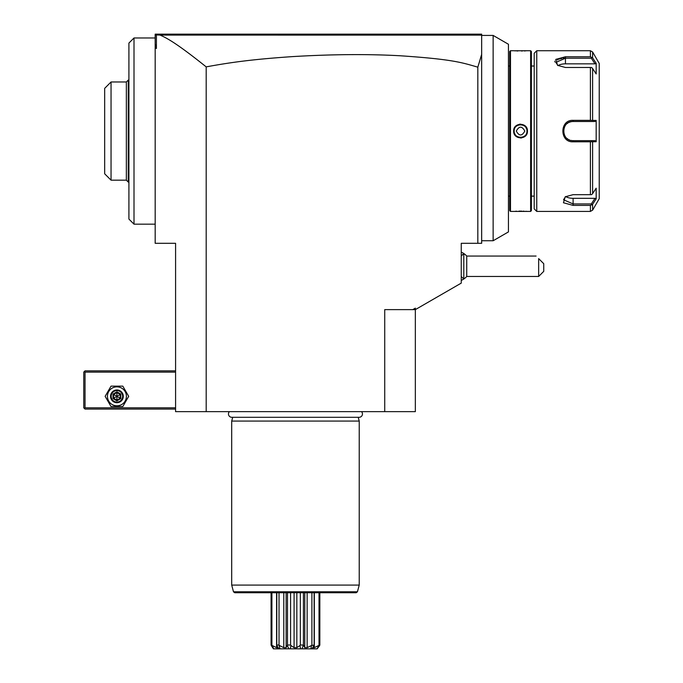 <?xml version="1.0" encoding="UTF-8"?>
<svg xmlns="http://www.w3.org/2000/svg" width="683" height="683" viewBox="0 0 683 683"><rect width="100%" height="100%" fill="white"/><g stroke="black" fill="none" stroke-linecap="round" stroke-linejoin="round"><path stroke-width="1.02" d="M477.827 243.302L461.256 243.302L461.256 283.112L415.341 309.621L415.341 411.644L175.582 411.644L175.582 243.302L155.178 243.302L155.178 34.15L481.66 34.15L481.66 243.302L477.827 243.302L477.827 67.173C462.152 62.648 453.188 59.327 400.34 55.775C368.069 53.974 332.049 54.256 292.273 56.621C254.563 59.216 232.946 61.948 206.189 66.874C175.548 42.346 166.413 37.872 160.061 35.098L156.407 34.91L156.45 34.15L155.178 35.422M155.178 44.105L156.407 48.519L156.407 34.91M156.407 48.519L155.178 47.605M206.189 411.644L206.189 66.874M160.061 35.098L481.344 35.115L480.687 34.457M481.003 34.773L481.66 35.422L493.135 35.422L493.135 240.749L481.66 240.749M481.66 54.367L477.827 67.173M493.135 240.749L508.442 231.913L508.442 44.258L493.135 35.422M509.714 196.115L508.442 196.115M509.714 66.029L508.442 66.029M510.483 211.414L510.483 50.73L509.714 51.498L509.714 210.654L510.483 211.414L530.631 211.414L530.631 50.73L531.391 51.498L531.391 210.654L530.631 211.414M527.413 50.73L530.631 50.73M527.438 50.73L514.316 50.781M510.483 50.73L513.667 50.73M513.667 131.076C513.274 122.112 527.848 122.137 527.438 131.076C527.839 140.032 513.257 140.006 513.667 131.076L514.179 131.076C513.778 122.855 527.327 122.846 526.935 131.076C527.327 139.298 513.787 139.298 514.179 131.076A6.378 6.378 0 0 1 514.188 130.675M527.438 211.414L526.994 211.38M526.764 211.363L525.722 211.286M524.126 211.201L523.093 211.158M521.803 211.132L518.952 211.132M516.69 211.209L515.4 211.286M514.675 50.807L515.392 50.858M516.766 50.935L517.834 50.986M521.547 51.02L522.316 51.012M524.194 50.943L525.705 50.858M520.557 138L521.59 137.923M520.557 124.144L519.515 124.221M534.2 66.029L531.391 66.029M534.2 196.115L531.391 196.115M534.2 208.87L534.2 53.283L536.753 50.73L536.753 211.414L534.2 208.87M592.613 52.002L590.402 50.73L590.402 56.757L565.447 56.757L590.402 56.757L592.613 57.893L592.613 52.002L599.239 63.485L599.239 198.668L592.613 210.142L590.402 211.414L536.753 211.414M590.402 50.73L536.753 50.73M554.886 61.094L554.912 62.025M583.427 120.353L573.097 120.353L590.402 120.353L590.402 67.472L565.447 67.48L557.576 65.355L555.791 59.395L565.447 56.757L565.447 58.209L563.142 58.311M573.054 141.799L573.097 141.799C559.505 142.585 559.454 119.593 573.097 120.353L573.097 121.506L594.449 121.506M590.402 211.414L590.402 205.395L592.613 204.251L596.174 198.864L596.174 188.201L592.613 193.596L591.7 194.612L590.402 194.672L590.402 141.791L573.097 141.799L573.097 140.638C560.786 141.279 560.76 120.882 573.097 121.506A9.562 9.562 0 0 0 572.576 121.523M590.402 205.395L573.097 205.395L563.449 202.757L565.225 196.789L573.097 194.672L590.402 194.672M561.819 58.473L560.948 58.636M560.222 58.798L559.249 59.088M558.216 59.506L557.448 59.942M592.613 57.893L596.174 63.288L596.174 73.943L592.613 68.548L592.613 120.421L596.174 120.413L596.174 141.731L592.613 141.731L592.613 193.596M596.174 198.864L595.004 198.318L591.29 203.935L591.7 204.934L591.29 203.935L573.097 203.935L563.535 199.769L565.626 196.542M590.402 141.791L592.613 141.731M591.7 141.441L591.29 140.638L573.097 140.638A9.562 9.562 0 0 1 572.576 140.621M592.613 120.421L590.402 120.353M590.402 67.472L591.7 67.54L592.613 68.548M557.977 65.602L555.877 62.375L565.447 58.209L591.29 58.209L595.004 63.835L565.447 63.835A9.562 4.781 180 0 0 557.994 65.611M596.174 63.288L595.004 63.835M596.174 120.413L595.004 121.506M593.092 140.638L595.004 140.638L596.174 141.731M572.055 140.578A9.562 9.562 0 0 1 571.014 140.408M569.477 139.93A9.562 9.562 0 0 1 568.982 139.708M568.034 139.187A9.562 9.562 0 0 1 567.155 138.572M565.003 136.173A9.562 9.562 0 0 1 564.73 135.704M564.482 135.225A9.562 9.562 0 0 1 564.26 134.739M564.073 134.235A9.562 9.562 0 0 1 563.902 133.723M563.595 132.143A9.562 9.562 0 0 1 563.543 131.614M563.543 130.538A9.562 9.562 0 0 1 563.646 129.574M563.902 128.43A9.562 9.562 0 0 1 564.064 127.917M564.26 127.414A9.562 9.562 0 0 1 564.474 126.927M564.721 126.449A9.562 9.562 0 0 1 564.995 125.988M567.155 123.58A9.562 9.562 0 0 1 568.034 122.957M568.973 122.445A9.562 9.562 0 0 1 572.055 121.565M595.004 140.638L591.29 140.638L591.7 141.398M595.004 198.318L573.097 198.318A9.562 4.781 0 0 1 565.644 196.533M527.438 131.076L526.935 131.076A6.378 6.378 0 0 0 526.917 130.675M526.482 128.728A6.378 6.378 0 0 0 525.936 127.661M520.95 124.707A6.378 6.378 0 0 0 519.362 124.81M517.483 125.484A6.378 6.378 0 0 0 516.485 126.159M524.621 135.985A6.378 6.378 0 0 1 523.622 136.66M521.744 137.334A6.378 6.378 0 0 1 520.156 137.437M515.17 134.491A6.378 6.378 0 0 1 514.623 133.416M516.297 131.076C519.14 136.25 521.974 136.25 524.809 131.076C521.974 125.903 519.14 125.903 516.297 131.076M384.734 411.644L384.734 309.621L412.788 309.621L415.341 308.144L415.341 309.621L412.788 309.621M461.256 256.031L463.774 253.504L463.8 279.006A15.308 15.308 0 0 0 466.728 276.461L466.728 256.057A15.308 15.308 0 0 0 463.8 253.513L463.8 279.006A15.308 15.308 0 0 1 461.256 280.363M538.648 276.461L538.648 258.601C535.182 255.135 535.182 255.135 538.648 258.601L543.745 263.706L543.745 271.356L538.648 276.461L466.728 276.461M542.848 262.801L543.745 263.706M155.178 224.169L134.005 224.169L134.005 37.975L155.178 37.975M134.005 224.169L128.908 219.072L128.908 43.08L134.005 37.975M128.908 182.088L128.267 182.088L128.267 80.065L128.908 80.065M111.047 81.977L104.678 88.355L104.678 173.798L111.047 180.175L111.047 81.977L126.355 81.977L126.355 180.175L128.267 182.088M175.582 407.819L85.033 407.819L84.393 408.451L85.033 409.091L175.582 409.091M84.393 408.451L83.761 407.819L83.761 372.107L85.033 370.835L175.582 370.835M84.393 371.467L85.033 372.107L175.582 372.107M85.033 407.819L85.033 372.107M111.03 406.539L105.139 396.336L111.03 386.134L122.812 386.134L128.694 396.336L122.812 406.539L111.03 406.539M126.406 396.336A9.485 9.485 0 0 1 116.921 405.822A9.485 9.485 0 0 1 107.436 396.336A9.485 9.485 0 0 1 116.921 386.851A9.485 9.485 0 0 1 126.406 396.336M123.29 396.336A6.378 6.378 0 0 0 116.921 389.959A6.378 6.378 0 0 0 110.544 396.336A6.378 6.378 0 0 0 116.921 402.714A6.378 6.378 0 0 0 123.29 396.336M122.658 396.336A5.737 5.737 0 0 1 116.921 402.074A5.737 5.737 0 0 1 111.175 396.336A5.737 5.737 0 0 1 116.921 390.599A5.737 5.737 0 0 1 122.658 396.336M113.002 394.074L113.002 398.599L116.921 400.861L120.831 398.599L120.831 394.074L120.182 394.45L116.921 392.571L113.651 394.45L113.651 398.223L116.921 400.11L120.182 398.223L120.182 394.45L116.921 396.336L116.921 391.811L113.002 394.074L120.182 398.223L116.921 400.11L116.921 396.336L113.651 398.223L113.651 394.45M120.831 398.599L120.182 398.223M116.921 400.861L116.921 400.11M113.002 398.599L113.651 398.223M229.411 411.644A3.338 3.338 0 0 0 231.81 417.304L359.113 417.304A3.338 3.338 0 0 0 361.512 411.644M358.216 417.304L359.224 421.078L231.699 421.078L231.699 585.083L359.224 585.083L359.224 421.078M232.707 417.304L231.699 421.078M357.431 591.794L233.492 591.794L234.721 592.733L356.202 592.733L357.431 591.794L359.224 585.083M319.021 645.025L319.021 592.733L319.84 592.733L319.84 645.025L318.62 645.546L317.151 648.85L273.388 648.824M273.763 648.85L272.304 645.546L271.074 645.025L271.074 592.733M271.902 645.025L271.902 592.733M272.304 645.546L276.589 647.655L276.589 592.733M276.589 647.655L277.964 647.655L276.777 645.546L278.946 648.85L275.821 648.85M279.945 648.85L279.031 645.025L276.794 645.025L276.777 645.546L276.794 592.733L276.777 645.495M279.031 645.025L279.031 592.733M279.509 645.546L283.778 647.655L283.778 592.733M283.778 647.655L286.143 647.655L286.143 592.733L286.151 647.407M286.143 647.655L287.261 645.546L288.918 648.85M290.284 648.85L290.992 645.546L290.574 645.025L287.509 645.025L287.261 645.546M287.509 645.025L287.509 592.733M290.574 645.025L290.574 592.733M290.992 645.546L294.091 647.655L294.091 592.733M294.091 647.655L296.832 647.655L296.832 592.733M296.832 647.655L299.931 645.546L300.64 648.85M302.006 648.85L303.414 645.025L300.349 645.025L299.931 645.546M300.349 645.025L300.349 592.733M303.414 645.025L303.414 592.733M303.662 645.546L304.772 647.655L307.145 647.655L307.145 592.733M304.746 647.091L304.772 592.733L304.772 647.655M307.145 647.655L311.414 645.546L310.978 648.85M311.977 648.85L314.129 645.025L311.414 645.546M311.892 645.025L311.892 592.733M314.334 592.733L314.334 647.655L312.959 647.655L314.146 645.546L314.129 592.733L314.146 645.495M314.334 647.655L318.62 645.546M319.618 645.546L317.151 648.85M271.305 645.546L273.405 648.85L271.305 645.546M592.613 210.142L592.613 204.251M573.097 205.395L573.097 198.318M565.447 58.209L565.447 63.835M120.831 394.074L116.921 391.811M461.256 276.487L463.774 279.006M463.774 253.504L463.8 253.504A15.308 15.308 0 0 0 461.256 252.147M466.728 256.057L536.095 256.057M126.355 81.977L128.267 80.065M111.047 180.175L126.355 180.175M233.492 591.794L231.699 585.083"/></g></svg>

